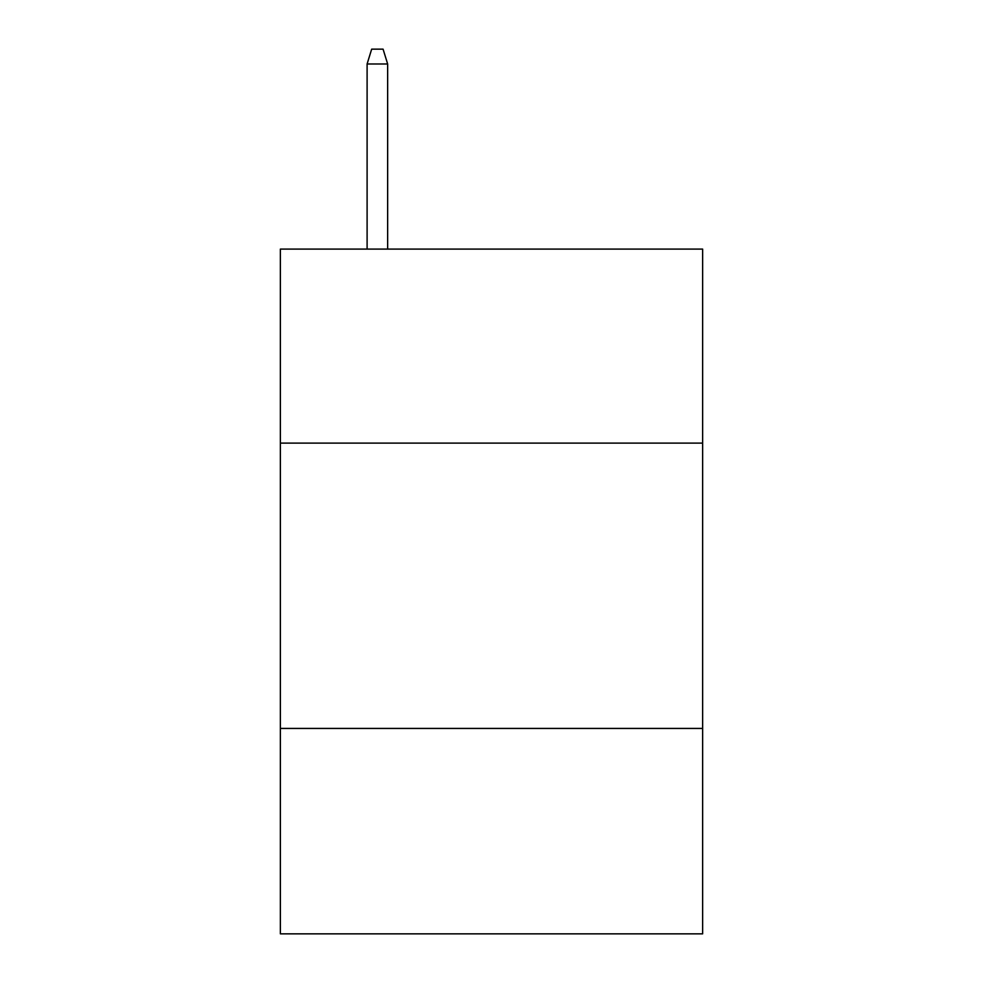 <?xml version="1.0" encoding="UTF-8"?>
<svg xmlns="http://www.w3.org/2000/svg" width="983" height="983" viewBox="0 0 983 983"><rect width="100%" height="100%" fill="white"/><g stroke="black" fill="none" stroke-linecap="round" stroke-linejoin="round"><path stroke-width="1.47" d="M280.364 443.112L702.636 443.112L702.636 249.092L280.364 249.092L280.364 933.85L702.636 933.85L702.636 728.428L280.364 728.428M702.636 728.428L702.636 443.112M387.646 249.092L387.646 63.981L367.101 63.981L367.101 249.092M367.101 63.981L371.672 49.15L383.075 49.15L387.646 63.981"/></g></svg>

